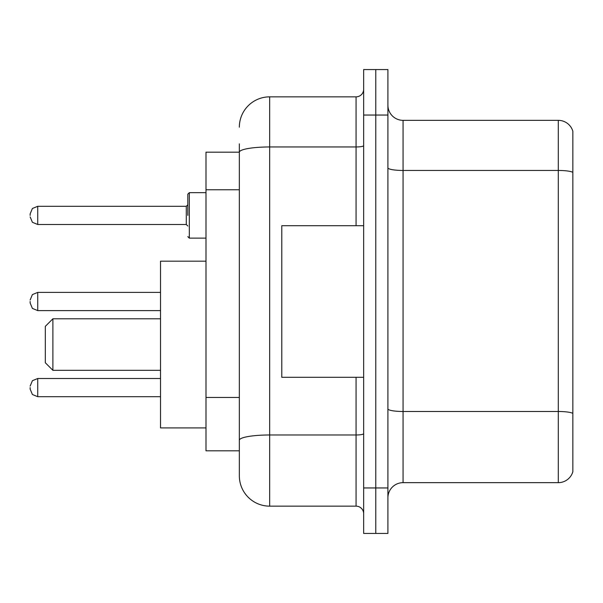 <?xml version="1.0" encoding="UTF-8"?>
<svg xmlns="http://www.w3.org/2000/svg" width="603" height="603" viewBox="0 0 603 603"><rect width="100%" height="100%" fill="white"/><g stroke="black" fill="none" stroke-linecap="round" stroke-linejoin="round"><path stroke-width="0.9" d="M239.346 152.182L206 152.182L206 450.818L239.346 450.818L239.346 475.827L239.346 143.846M363.654 487.955L363.654 533.436L375.782 533.436L375.782 487.955L375.782 533.436L387.91 533.436L387.91 487.955L375.782 487.955L375.782 115.045L375.782 487.955L363.654 487.955L363.654 115.045L375.782 115.045L375.782 69.564L375.782 115.045L387.91 115.045L387.91 487.955M387.91 115.045L387.91 69.564L363.654 69.564L363.654 115.045M239.346 127.173A30.316 30.316 0 0 1 269.669 96.849L269.669 506.151L356.072 506.151L356.072 377.297M269.669 96.849L356.072 96.849A7.583 7.583 0 0 0 363.654 89.274M239.346 181.428L239.346 152.22A30.316 5.261 180 0 1 269.669 146.959L356.072 146.959L356.072 96.849M239.346 445.511L239.346 405.781M363.654 513.726A7.583 7.583 0 0 0 356.072 506.151M269.669 506.151A30.316 30.316 0 0 1 239.346 475.827M572.85 413.59L572.85 471.734A15.158 15.158 0 0 1 558.295 482.656L403.068 482.656A15.158 15.158 0 0 0 387.91 497.814M572.85 131.266A15.158 15.158 0 0 0 558.295 120.344A15.158 15.158 0 0 1 572.85 131.266L572.85 471.734M572.85 172.352A15.158 2.631 180 0 0 558.295 170.453L558.295 120.344L403.068 120.344A15.158 15.158 0 0 1 387.91 105.186A15.158 15.158 0 0 0 403.068 120.344L403.068 482.656M52.891 370.325L52.891 318.783L45.308 326.359L45.308 362.742L52.891 370.325L160.519 370.325M206 261.174L160.519 261.174L160.519 427.926L206 427.926M363.654 225.703L281.789 225.703L281.789 377.297L363.654 377.297M30.15 387.601L30.15 389.123L30.15 387.601M30.15 301.5L30.15 303.015L30.15 301.5M187.804 215.399L187.804 194.174L187.804 215.399M30.15 215.399L30.15 213.877L30.15 215.399M239.346 189.764L206 189.764M239.346 397.445L206 397.445M363.654 433.67A7.583 1.319 0 0 1 356.072 434.982L269.669 434.982A30.316 5.261 180 0 0 239.346 440.25M356.072 225.703L356.072 146.959A7.583 1.319 0 0 0 363.654 145.64M572.85 413.379A15.158 2.631 180 0 0 558.295 411.487L558.295 170.453L403.068 170.453A15.158 2.631 0 0 1 387.91 167.822M558.295 482.656L558.295 411.487L403.068 411.487A15.158 2.631 0 0 1 387.91 408.857M160.519 378.511L37.733 378.511L32.411 380.689L30.15 386.086L32.411 380.689L37.733 378.511L32.411 380.689L30.15 386.086L32.411 380.689L37.733 378.511L32.411 380.689L30.15 386.086L32.411 380.689L37.733 378.511L32.411 380.689L30.15 386.086L32.411 380.689L37.733 378.511L32.411 380.689L30.15 386.086L32.411 380.689L37.733 378.511L32.411 380.689L30.15 386.086L32.411 380.689L37.733 378.511L37.733 396.699L32.411 394.52L30.15 389.123L32.411 394.52L37.733 396.699L32.411 394.52L30.15 389.123L32.411 394.52L37.733 396.699L32.411 394.52L30.15 389.123L32.411 394.52L37.733 396.699L32.411 394.52L30.15 389.123L32.411 394.52L37.733 396.699L32.411 394.52L30.15 389.123L32.411 394.52L37.733 396.699L32.411 394.52L30.15 389.123L32.411 394.52L37.733 396.699L160.519 396.699M160.519 292.402L37.733 292.402L37.733 310.598L32.411 308.419L30.15 303.015M206 192.659L189.319 192.659L189.319 238.132L187.804 236.617M186.289 206.301L37.733 206.301L37.733 224.489L186.289 224.489L186.289 206.301L187.804 204.786M52.891 318.783L160.519 318.783M37.733 310.598L160.519 310.598M37.733 292.402L32.411 294.581L30.15 299.985M37.733 224.489L32.411 222.311L30.15 216.914M189.319 238.132L206 238.132M37.733 206.301L32.411 208.48L30.15 213.877M186.289 224.489L187.804 226.004M189.319 192.659L187.804 194.174"/></g></svg>
